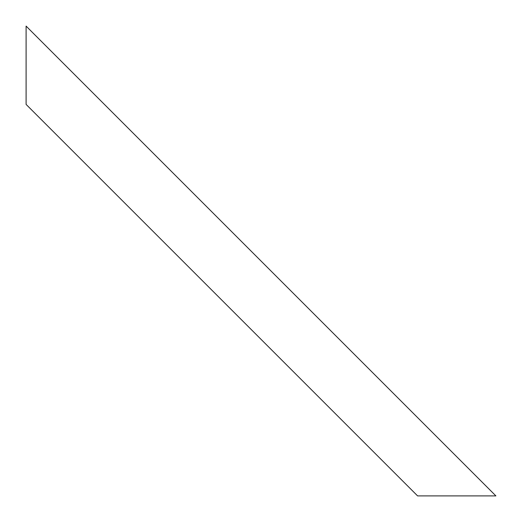 <?xml version="1.0" encoding="UTF-8"?>
<svg xmlns="http://www.w3.org/2000/svg" width="522" height="522" viewBox="0 0 522 522"><rect width="100%" height="100%" fill="white"/><g stroke="black" fill="none" stroke-linecap="round" stroke-linejoin="round"><path stroke-width="0.78" d="M26.1 104.4L26.1 26.1L495.9 495.9L26.1 26.1L26.1 104.4L417.6 495.9L495.9 495.9L417.6 495.9L26.1 104.4"/></g></svg>
